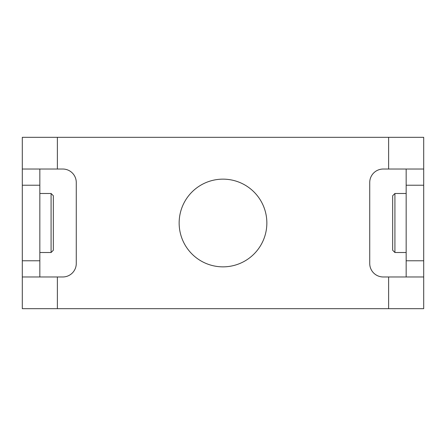 <?xml version="1.0" encoding="UTF-8"?>
<svg xmlns="http://www.w3.org/2000/svg" width="446" height="446" viewBox="0 0 446 446"><rect width="100%" height="100%" fill="white"/><g stroke="black" fill="none" stroke-linecap="round" stroke-linejoin="round"><path stroke-width="0.67" d="M57.378 276.972L62.78 276.972A13.492 13.492 0 0 0 76.272 263.48L76.272 182.52A13.492 13.492 0 0 0 62.78 169.028L57.378 169.028L57.378 137.323L388.622 137.323L388.622 169.028L383.22 169.028A13.492 13.492 0 0 0 369.728 182.52L369.728 263.48A13.492 13.492 0 0 0 383.22 276.972L388.622 276.972L388.622 308.677L57.378 308.677L57.378 276.972L22.3 276.972L22.3 137.323L57.378 137.323M223 179.147A43.853 43.853 0 0 0 179.147 223A43.853 43.853 0 0 0 223 266.853A43.853 43.853 0 0 0 266.853 223A43.853 43.853 0 0 0 223 179.147M57.378 308.677L22.3 308.677L22.3 276.972M406.161 276.972L406.161 260.776L423.7 260.776L423.7 308.677L388.622 308.677M423.7 276.972L388.622 276.972M388.622 137.323L423.7 137.323L423.7 169.028L388.622 169.028M22.3 169.028L57.378 169.028M22.3 260.776L39.839 260.776L39.839 276.972M39.839 260.776L39.839 169.028M22.3 185.224L39.839 185.224M406.161 260.776L406.161 169.028M423.7 169.028L423.7 260.776M406.161 185.224L423.7 185.224M39.839 193.486L51.084 193.486L53.33 195.733L53.33 250.267L51.084 252.514L39.839 252.514M51.084 193.486L51.084 252.514M394.916 252.514L392.67 250.267L392.67 195.733L394.916 193.486L394.916 252.514L406.161 252.514M406.161 193.486L394.916 193.486"/></g></svg>
